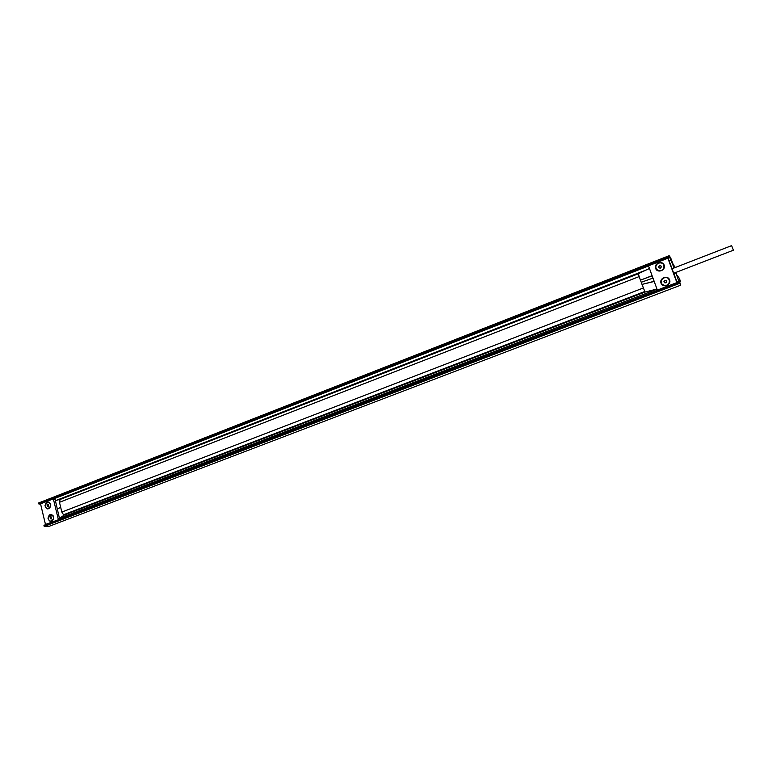<?xml version="1.0" encoding="UTF-8"?>
<svg xmlns="http://www.w3.org/2000/svg" width="772" height="772" viewBox="0 0 772 772"><rect width="100%" height="100%" fill="white"/><g stroke="black" fill="none" stroke-linecap="round" stroke-linejoin="round"><path stroke-width="1.16" d="M676.706 281.481L673.966 273.722L675.915 272.97L679.379 282.677L678.926 282.127L43.994 525.278L678.926 282.127L680.769 285.157L678.617 279.232M672.113 268.714L667.876 258.224L676.89 282.6L657.358 290.089L648.49 265.819L667.876 258.224M674.062 267.961L669.141 255.696L670.578 257.645L673.261 264.642L675.336 267.469M672.036 268.743L669.401 261.554L672.065 268.733M733.4 250.205L731.624 245.631L733.4 250.205L673.705 273.269L676.475 280.67L672.065 268.83M46.185 524.439L45.48 524.458L40.549 503.855L53.345 498.847L55.13 499.465L59.666 519.276M654.212 281.462L641.995 284.405L653.981 281.346M652.137 275.797L640.461 280.159L652.012 275.71M666.304 280.603L664.962 280.487L664.074 281.606L664.538 282.706M666.236 280.448L664.817 280.313L663.939 281.442L664.47 282.697L665.879 282.832L666.767 281.703L666.236 280.448M656.702 269.457L659.201 270.818C662.791 270.586 664.345 268.772 663.852 265.356L663.273 264.333M655.872 266.485C655.746 268.82 656.837 270.248 659.163 270.769C664.277 271.638 665.947 263.445 660.764 262.905C658.159 262.808 656.528 264.005 655.872 266.485M661.266 281.201C661.15 283.594 662.289 285.042 664.692 285.534C669.855 286.296 671.302 278.055 666.082 277.611C663.505 277.563 661.903 278.76 661.266 281.201M662.154 284.241L664.721 285.572C668.272 285.302 669.797 283.478 669.295 280.111L668.668 279.03M48.125 504.434L47.574 505.216L48.356 506.384M48.018 508.69L50.672 506.287L50.537 503.952L48.105 502.138M50.73 504.309L50.72 506.374C48.462 509.925 46.552 509.723 44.979 505.757C46.069 501.491 47.932 500.835 50.576 503.807L50.73 504.309M48.597 504.541L47.69 504.348L47.382 506.287L48.289 506.48L48.597 504.541M47.874 506.278L47.382 506.287M47.574 505.216L47.082 505.226M45.374 504.859C45.278 507.281 46.214 508.555 48.192 508.671C51.473 506.094 51.348 503.923 47.806 502.157L45.374 504.859M51.126 516.941L50.585 517.713L51.377 518.88M51.618 517.047L50.701 516.854L50.392 518.794L51.309 518.987L51.618 517.047M50.884 518.784L50.392 518.794M50.585 517.713L50.093 517.722M48.375 517.356C48.289 519.807 49.244 521.081 51.242 521.187C54.513 518.572 54.358 516.391 50.788 514.654L48.375 517.356M51.077 521.206L53.712 518.745L53.548 516.449L51.077 514.634M660.89 265.877L659.549 265.761L658.67 266.89L659.124 267.961M660.813 265.703L659.404 265.587L658.526 266.707L659.047 267.961L660.456 268.077L661.343 266.958L660.813 265.703M732.802 248.623L731.924 246.393L732.802 248.623M676.774 281.452L677.16 282.803M673.831 273.23L673.966 273.722M669.623 279.889C671.572 285.042 662.887 288.371 661.044 283.189C659.105 278.065 667.761 274.716 669.623 279.889M664.19 265.134C666.12 270.258 657.474 273.616 655.64 268.463C653.71 263.368 662.328 259.99 664.19 265.134M59.048 519.508L45.48 524.458M53.345 498.847L58.354 519.527M53.751 516.835L53.76 518.832C51.541 522.441 49.611 522.268 47.989 518.302C49.041 513.988 50.913 513.332 53.586 516.304L53.751 516.835M675.789 272.468L675.915 272.97M674.535 267.778L673.773 266.774L674.188 267.913M680.769 285.157L49.524 526.176L44.274 526.369L43.994 525.278M40.491 504.039L38.938 504.048L38.648 502.968L669.141 255.706M675.857 272.439L676.832 275.044L679.341 278.306L680.586 281.664L678.684 279.213M680.586 281.664L679.678 282.012L680.586 281.664M57.224 500.005L646.077 270.026M669.218 260.984L671.196 260.212M59.676 518.195L657.03 289.191M676.764 281.626L678.829 280.834M59.444 517.259L60.119 517.887L64.423 514.953L63.516 514.76L644.774 291.498L641.233 282.282L652.977 278.084M57.485 509.144L60.65 507.175L61.837 512.058L63.516 514.76M64.423 514.953L645.141 292.019L644.774 291.498M639.158 276.588L638.367 273.645L60.11 499.378L59.463 502.302L639.158 276.588L641.233 282.282M59.463 502.302L60.65 507.175M61.837 512.058L643.298 287.985M59.82 499.581L638.338 273.77M55.729 500.41L55.516 501.057M53.741 498.847L648.548 265.973M667.992 258.369L670.048 257.558M44.274 526.369L679.408 283.43M44.129 526.214L679.312 283.208M43.946 525.433L678.974 282.282M38.938 504.048L669.623 256.989M38.793 503.894L669.527 256.767M38.61 503.122L669.189 255.85M645.141 292.019L656.982 289.037M652.128 275.768L648.827 277.061M649.464 268.482L638.357 273.645M671.987 268.762L731.624 245.631M60.11 499.378L55.391 500.536M669.141 255.696L38.648 502.968"/></g></svg>
